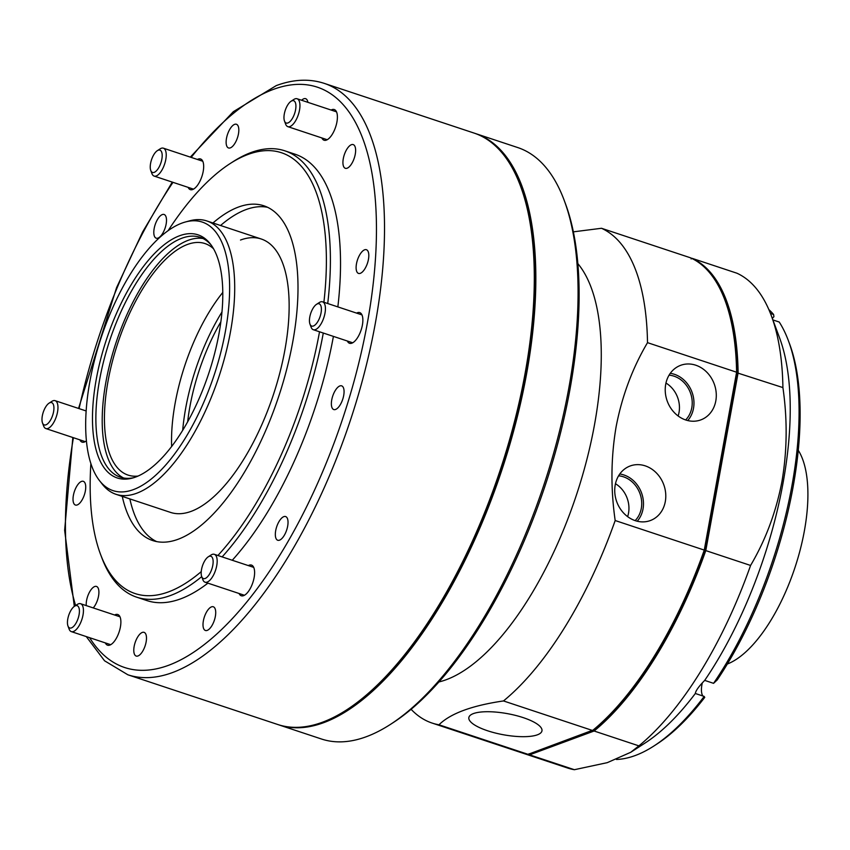 <?xml version="1.0" encoding="UTF-8"?>
<svg xmlns="http://www.w3.org/2000/svg" width="850" height="850" viewBox="0 0 850 850"><rect width="100%" height="100%" fill="white"/><g stroke="black" fill="none" stroke-linecap="round" stroke-linejoin="round"><path stroke-width="1.27" d="M474.683 133.28A311.578 131.102 108.4 0 1 475.437 133.535L517.714 147.549A311.578 131.102 108.4 0 1 564.23 200.43L565.399 203.564A308.646 129.859 108.4 0 1 569.936 389.502A308.646 129.859 108.4 0 1 393.189 722.617L390.384 724.434A311.578 131.102 108.4 0 1 321.481 739.011L279.214 724.997A311.578 131.102 108.4 0 1 278.46 724.731M564.23 200.43A311.578 131.102 108.4 0 1 568.809 388.142A311.578 131.102 108.4 0 1 390.384 724.434M475.437 133.535A311.578 131.102 108.4 0 1 526.543 374.117A311.578 131.102 108.4 0 1 279.214 724.997M187.648 421.897A117.576 49.47 108.4 0 1 189.922 406.576A117.576 49.47 108.4 0 1 220.862 321.789M182.686 430.397A126.395 53.178 108.4 0 1 185.693 408.138A126.395 53.178 108.4 0 1 221.967 312.003M171.647 446.558A121.986 51.329 108.4 0 1 175.153 403.155A121.986 51.329 108.4 0 1 222.774 292.453M138.114 476.053A121.986 51.329 108.4 0 1 128.084 475.097A121.986 51.329 108.4 0 1 108.078 380.906A121.986 51.329 108.4 0 1 204.914 243.536A121.986 51.329 108.4 0 1 213.52 248.763M123.611 477.998A126.395 53.178 108.4 0 1 105.974 381.682A126.395 53.178 108.4 0 1 203.065 238.542M133.928 477.636A126.395 53.178 108.4 0 1 120.371 477.179A126.395 53.178 108.4 0 1 99.641 379.589A126.395 53.178 108.4 0 1 199.973 237.256A126.395 53.178 108.4 0 1 211.108 244.991M218.981 333.71A128.095 53.901 108.4 0 1 132.483 478.061A128.095 53.901 108.4 0 1 96.305 379.047A128.095 53.901 108.4 0 1 148.272 260.419A128.095 53.901 108.4 0 1 210.205 243.78A128.095 53.901 108.4 0 1 218.981 333.71M89.887 381.416A141.482 59.532 108.4 0 1 185.438 221.977A141.482 59.532 108.4 0 1 225.399 331.341A141.482 59.532 108.4 0 1 167.992 462.368A141.482 59.532 108.4 0 1 99.588 480.739A141.482 59.532 108.4 0 1 89.887 381.416M185.438 221.977L189.731 220.809A144.032 60.605 108.4 0 1 206.794 220.936A144.032 60.605 108.4 0 1 230.414 332.148A144.032 60.605 108.4 0 1 116.089 494.339A144.032 60.605 108.4 0 1 102.34 484.245L99.588 480.739M798.256 450.288A119.043 50.086 108.4 0 1 804.366 530.952A119.043 50.086 108.4 0 1 727.345 664.009M277.695 724.487A311.578 131.102 -71.6 0 0 322.479 722.224A311.578 131.102 -71.6 0 0 346.598 709.909A311.578 131.102 -71.6 0 0 500.236 470.039A311.578 131.102 -71.6 0 0 520.444 185.906A311.578 131.102 -71.6 0 0 473.928 133.025L324.094 83.321A311.578 131.102 108.4 0 1 364.618 372.024A311.578 131.102 108.4 0 1 172.646 672.509A311.578 131.102 108.4 0 1 127.861 674.783L277.695 724.487M356.479 263.776A12.495 5.259 -71.6 0 0 358.53 273.424A12.495 5.259 -71.6 0 0 368.443 259.356A12.495 5.259 -71.6 0 0 366.392 249.709A12.495 5.259 -71.6 0 0 356.479 263.776M343.294 158.663A12.495 5.259 -71.6 0 0 345.344 168.311A12.495 5.259 -71.6 0 0 355.257 154.243A12.495 5.259 -71.6 0 0 353.207 144.596A12.495 5.259 -71.6 0 0 343.294 158.663M275.697 530.612A12.495 5.259 -71.6 0 0 277.748 540.26A12.495 5.259 -71.6 0 0 287.661 526.192A12.495 5.259 -71.6 0 0 285.611 516.545A12.495 5.259 -71.6 0 0 275.697 530.612M331.734 399.914A12.495 5.259 -71.6 0 0 333.784 409.562A12.495 5.259 -71.6 0 0 343.697 395.494A12.495 5.259 -71.6 0 0 341.647 385.847A12.495 5.259 -71.6 0 0 331.734 399.914M134.151 646.414A12.495 5.259 -71.6 0 0 136.202 656.062A12.495 5.259 -71.6 0 0 146.115 641.994A12.495 5.259 -71.6 0 0 144.075 632.347A12.495 5.259 -71.6 0 0 134.151 646.414M203.373 620.84A12.495 5.259 -71.6 0 0 205.424 630.487A12.495 5.259 -71.6 0 0 215.347 616.42A12.495 5.259 -71.6 0 0 213.297 606.773A12.495 5.259 -71.6 0 0 203.373 620.84M73.387 495.391A12.495 5.259 -71.6 0 0 75.438 505.038A12.495 5.259 -71.6 0 0 85.361 490.971A12.495 5.259 -71.6 0 0 83.311 481.323A12.495 5.259 -71.6 0 0 73.387 495.391M93.234 607.92A12.495 5.259 -71.6 0 0 98.536 596.084A12.495 5.259 -71.6 0 0 96.496 586.436A12.495 5.259 -71.6 0 0 86.573 600.504A12.495 5.259 -71.6 0 0 86.254 605.604M154.169 228.544A12.495 5.259 -71.6 0 0 156.219 238.191A12.495 5.259 -71.6 0 0 166.133 224.124A12.495 5.259 -71.6 0 0 164.082 214.476A12.495 5.259 -71.6 0 0 154.169 228.544M226.493 138.327A12.495 5.259 -71.6 0 0 228.544 147.974A12.495 5.259 -71.6 0 0 238.457 133.907A12.495 5.259 -71.6 0 0 236.406 124.259A12.495 5.259 -71.6 0 0 226.493 138.327M239.073 593.491A16.171 6.8 -71.6 0 0 241.294 595.776A16.171 6.8 -71.6 0 0 254.129 577.575A16.171 6.8 -71.6 0 0 251.483 565.091A16.171 6.8 -71.6 0 0 248.327 565.59M105.336 642.908A16.171 6.8 -71.6 0 0 107.567 645.192A16.171 6.8 -71.6 0 0 120.402 626.992A16.171 6.8 -71.6 0 0 117.746 614.508A16.171 6.8 -71.6 0 0 114.601 615.007M79.868 439.843A16.171 6.8 -71.6 0 0 82.099 442.138A16.171 6.8 -71.6 0 0 86.424 440.831M188.126 187.361A16.171 6.8 -71.6 0 0 190.357 189.646A16.171 6.8 -71.6 0 0 203.192 171.445A16.171 6.8 -71.6 0 0 200.536 158.961A16.171 6.8 -71.6 0 0 197.381 159.46M321.853 137.944A16.171 6.8 -71.6 0 0 324.084 140.229A16.171 6.8 -71.6 0 0 336.919 122.028A16.171 6.8 -71.6 0 0 334.263 109.544A16.171 6.8 -71.6 0 0 331.118 110.043M347.331 341.009A16.171 6.8 -71.6 0 0 349.552 343.294A16.171 6.8 -71.6 0 0 362.387 325.093A16.171 6.8 -71.6 0 0 359.741 312.609A16.171 6.8 -71.6 0 0 356.586 313.108M201.716 576.629A235.153 98.94 108.4 0 1 170.542 595.489A235.153 98.94 108.4 0 1 136.744 597.199A235.153 98.94 108.4 0 1 101.639 557.292L100.47 554.168A232.22 97.707 108.4 0 1 90.886 463.558M168.194 230.552A232.22 97.707 108.4 0 1 230.031 163.636L232.836 161.829A235.153 98.94 108.4 0 1 251.048 152.532A235.153 98.94 108.4 0 1 284.846 150.822A235.153 98.94 108.4 0 1 327.728 303.535M207.899 583.153A235.153 98.94 108.4 0 1 180.667 598.857A235.153 98.94 108.4 0 1 146.869 600.567L136.744 597.199M201.238 571.625A232.22 97.707 108.4 0 1 168.512 591.887A232.22 97.707 108.4 0 1 100.47 554.168M230.031 163.636A232.22 97.707 108.4 0 1 248.009 154.456A232.22 97.707 108.4 0 1 323.892 302.26M220.564 225.494A176.364 74.205 108.4 0 1 246.043 209.578A176.364 74.205 108.4 0 1 267.516 207.283M212.968 222.976A176.364 74.205 108.4 0 1 238.446 207.06A176.364 74.205 108.4 0 1 263.798 205.774A176.364 74.205 108.4 0 1 286.737 369.197A176.364 74.205 108.4 0 1 178.075 539.283A176.364 74.205 108.4 0 1 152.724 540.568A176.364 74.205 108.4 0 1 122.262 496.389M240.508 240.029A144.032 60.605 108.4 0 1 261.205 238.988A144.032 60.605 108.4 0 1 279.947 372.449A144.032 60.605 108.4 0 1 191.197 511.349A144.032 60.605 108.4 0 1 170.499 512.401L116.089 494.339M307.891 102.34A12.495 5.259 -71.6 0 0 305.628 98.674A12.495 5.259 -71.6 0 0 301.623 100.268M284.846 150.822L294.961 154.179A235.153 98.94 108.4 0 1 337.854 306.892M333.413 336.388A235.153 98.94 108.4 0 1 232.262 560.256M520.444 185.906L520.795 186.841A310.696 130.73 108.4 0 1 500.65 470.178A310.696 130.73 108.4 0 1 347.438 709.357L346.598 709.909M156.602 541.577A176.364 74.205 108.4 0 1 129.859 498.908M319.526 331.787A232.22 97.707 108.4 0 1 217.898 555.496M323.287 333.03A235.153 98.94 108.4 0 1 222.137 556.899M702.865 695.991A16.171 6.8 108.4 0 1 701.909 684.845A16.171 6.8 108.4 0 1 702.334 682.837M704.183 696.426L704.735 697.383A238.096 100.183 108.4 0 1 656.699 744.186L653.894 746.003A241.039 101.416 -71.6 0 0 704.183 696.426L695.332 693.494C695.693 690.753 698.827 686.386 704.703 680.393A241.039 101.416 -71.6 0 0 783.062 482.917A241.039 101.416 -71.6 0 0 779.514 337.705L771.354 315.786A261.609 110.075 -71.6 0 0 736.897 273.201L692.091 258.336A261.609 110.075 108.4 0 1 738.119 372.714L705.787 550.598L750.582 565.452C765.627 539.984 776.082 512.008 781.936 481.557C787.196 450.797 787.514 419.464 782.914 387.579A261.609 110.075 -71.6 0 0 771.354 315.786M713.564 683.336A241.039 101.416 -71.6 0 0 791.913 485.86A241.039 101.416 -71.6 0 0 788.375 340.648L789.544 343.772A238.096 100.183 108.4 0 1 793.039 487.22A238.096 100.183 108.4 0 1 717.241 679.915L713.564 683.336L704.703 680.393M616.431 759.475A241.039 101.416 -71.6 0 0 653.894 746.003M411.113 709.314A261.609 110.075 -71.6 0 0 432.129 723.074L521.22 752.633A261.609 110.075 -71.6 0 0 528.073 754.343L593.438 729.948A260.727 109.703 -71.6 0 0 704.639 550.343L705.787 550.598A261.609 110.075 108.4 0 1 594.097 731.011L529.592 754.843A261.609 110.075 108.4 0 1 522.739 753.132L567.534 767.996A261.609 110.075 -71.6 0 0 574.388 769.707L607.282 762.652L630.764 752.271L645.033 743.059A241.039 101.416 -71.6 0 0 695.332 693.494M788.375 340.648A241.039 101.416 -71.6 0 0 779.227 322.022L772.894 319.929M630.764 752.271L638.892 745.864L594.097 731.011L593.438 729.948A260.727 109.703 108.4 0 0 704.639 550.343L704.268 550.088A261.609 110.075 -71.6 0 1 592.577 730.501L503.487 700.942A261.609 110.075 -71.6 0 0 615.177 520.529L704.268 550.088L736.599 372.215L704.639 550.343L736.907 372.778A260.727 109.703 -71.6 0 0 725.209 300.9M772.321 318.399A16.171 6.8 108.4 0 1 773.914 316.752L773.596 314.468L770.44 313.416M773.596 314.468A241.039 101.416 -71.6 0 0 768.836 309.549M638.892 745.864A261.609 110.075 -71.6 0 0 750.582 565.452M782.914 387.579L736.907 372.778A260.727 109.703 108.4 0 0 725.379 301.368L725.029 300.422A261.609 110.075 -71.6 0 0 690.572 257.826L601.492 228.278A261.609 110.075 -71.6 0 1 647.509 342.656C632.496 368.029 622.051 395.994 616.154 426.562C610.906 457.215 610.587 488.538 615.177 520.529M691.836 258.432L691.103 258.942M522.739 753.132A261.609 110.075 108.4 0 1 521.974 752.877M574.388 769.707L529.592 754.843L529.04 753.737M487.613 730.777A37.156 10.742 -169.7 0 0 541.981 730.745A37.156 10.742 -169.7 0 0 523.196 717.623A37.156 10.742 -169.7 0 0 468.871 717.464A37.156 10.742 -169.7 0 0 487.613 730.777M665.709 384.285A29.091 25.011 69.7 0 0 674.178 412.441A29.091 25.011 69.7 0 0 699.593 420.304A29.091 25.011 69.7 0 0 715.806 400.913A29.091 25.011 69.7 0 0 706.297 371.694A29.091 25.011 69.7 0 0 679.458 365.808A29.091 25.011 69.7 0 0 665.709 384.285M687.724 420.559A27.71 23.832 69.7 0 0 693.504 408.319A27.71 23.832 69.7 0 0 670.268 373.331M685.631 419.953A25.723 22.111 69.7 0 0 691.794 407.745A25.723 22.111 69.7 0 0 669.077 375.158M678.13 415.969A25.723 22.111 69.7 0 0 679.023 412.473A25.723 22.111 69.7 0 0 665.964 383.053M615.219 484.957A29.091 25.011 69.7 0 0 623.677 513.102A29.091 25.011 69.7 0 0 649.102 520.965A29.091 25.011 69.7 0 0 665.306 501.574A29.091 25.011 69.7 0 0 655.807 472.366A29.091 25.011 69.7 0 0 628.957 466.469A29.091 25.011 69.7 0 0 615.219 484.957M637.224 521.22A27.71 23.832 69.7 0 0 643.014 508.98A27.71 23.832 69.7 0 0 619.778 474.002M635.141 520.614A25.723 22.111 69.7 0 0 641.293 508.417A25.723 22.111 69.7 0 0 618.588 475.819M627.629 516.641A25.723 22.111 69.7 0 0 628.522 513.134A25.723 22.111 69.7 0 0 615.464 483.724M439.014 681.934A227.811 95.848 -71.6 0 0 594.49 424.798A227.811 95.848 -71.6 0 0 577.809 263.564M573.346 231.848L601.492 228.278M725.029 300.422A261.609 110.075 -71.6 0 1 736.599 372.215L647.509 342.656M432.129 723.074A261.609 110.075 -71.6 0 0 438.983 724.784L528.073 754.343M503.487 700.942C471.877 705.564 450.383 713.511 438.983 724.784M159.109 150.025A11.762 4.951 -71.6 0 0 157.314 150.684A11.762 4.951 -71.6 0 0 151.523 159.736A11.762 4.951 -71.6 0 0 150.758 170.457A11.762 4.951 -71.6 0 0 153.329 172.561A11.762 4.951 -71.6 0 0 161.447 161.011A11.762 4.951 -71.6 0 0 159.109 150.025M157.314 150.684L160.129 148.867A14.694 6.184 108.4 0 1 162.361 148.049A14.694 6.184 108.4 0 1 163.37 148.176A14.694 6.184 108.4 0 1 164.974 162.934A14.694 6.184 108.4 0 1 155.136 176.216A14.694 6.184 108.4 0 1 154.116 176.077A14.694 6.184 108.4 0 1 151.927 173.591L150.758 170.457M295.928 106.006A11.762 4.951 -71.6 0 0 291.051 101.267A11.762 4.951 -71.6 0 0 283.964 117.746A11.762 4.951 -71.6 0 0 284.484 121.04A11.762 4.951 -71.6 0 0 291.252 120.126A11.762 4.951 -71.6 0 0 295.928 106.006M291.051 101.267L293.856 99.45A14.694 6.184 108.4 0 1 297.107 98.759A14.694 6.184 108.4 0 1 299.944 105.368A14.694 6.184 108.4 0 1 295.8 120.434A14.694 6.184 108.4 0 1 287.853 126.661A14.694 6.184 108.4 0 1 285.653 124.164L284.484 121.04M318.506 320.333A11.762 4.951 -71.6 0 0 321.3 307.615A11.762 4.951 -71.6 0 0 316.519 304.332A11.762 4.951 -71.6 0 0 312.332 309.549A11.762 4.951 -71.6 0 0 309.963 324.105A11.762 4.951 -71.6 0 0 318.506 320.333M316.519 304.332L319.324 302.515A14.694 6.184 108.4 0 1 322.575 301.824A14.694 6.184 108.4 0 1 321.81 322.511A14.694 6.184 108.4 0 1 313.321 329.726A14.694 6.184 108.4 0 1 311.121 327.229L309.963 324.105M204.266 578.68A11.762 4.951 -71.6 0 0 212.394 567.141A11.762 4.951 -71.6 0 0 210.046 556.155A11.762 4.951 -71.6 0 0 208.261 556.814A11.762 4.951 -71.6 0 0 202.459 565.856A11.762 4.951 -71.6 0 0 201.705 576.587A11.762 4.951 -71.6 0 0 204.266 578.68M208.261 556.814L211.066 554.997A14.694 6.184 108.4 0 1 213.297 554.179A14.694 6.184 108.4 0 1 214.317 554.306A14.694 6.184 108.4 0 1 215.921 569.064A14.694 6.184 108.4 0 1 206.072 582.335A14.694 6.184 108.4 0 1 205.062 582.207A14.694 6.184 108.4 0 1 202.863 579.711L201.705 576.587M67.447 622.71A11.762 4.951 -71.6 0 0 67.968 626.004A11.762 4.951 -71.6 0 0 74.736 625.09A11.762 4.951 -71.6 0 0 79.411 610.969A11.762 4.951 -71.6 0 0 74.534 606.231A11.762 4.951 -71.6 0 0 67.447 622.71M74.534 606.231L77.339 604.414A14.694 6.184 108.4 0 1 80.591 603.723A14.694 6.184 108.4 0 1 83.438 610.332A14.694 6.184 108.4 0 1 79.284 625.398A14.694 6.184 108.4 0 1 71.336 631.624A14.694 6.184 108.4 0 1 69.137 629.128L67.968 626.004M44.869 408.382A11.762 4.951 -71.6 0 0 42.5 422.939A11.762 4.951 -71.6 0 0 51.042 419.167A11.762 4.951 -71.6 0 0 53.837 406.449A11.762 4.951 -71.6 0 0 49.056 403.166A11.762 4.951 -71.6 0 0 44.869 408.382M49.056 403.166L51.871 401.349A14.694 6.184 108.4 0 1 55.112 400.669A14.694 6.184 108.4 0 1 54.347 421.356A14.694 6.184 108.4 0 1 45.857 428.559A14.694 6.184 108.4 0 1 43.669 426.073L42.5 422.939M89.632 637.702A305.703 128.626 -71.6 0 0 168.587 665.295A305.703 128.626 -71.6 0 0 367.317 323.266A305.703 128.626 -71.6 0 0 273.243 89.441A305.703 128.626 -71.6 0 0 191.176 157.409M172.996 182.346A305.703 128.626 -71.6 0 0 79.093 408.616M73.419 437.707A305.703 128.626 -71.6 0 0 75.618 605.529M206.794 220.936L261.205 238.988M324.094 83.321C309.23 78.529 293.293 79.284 276.261 85.606L233.325 111.69L190.304 157.112M172.263 182.102L142.694 231.859L116.524 287.757L78.551 408.436M72.834 437.516L64.642 530.304L74.311 606.379M86.296 636.597L104.539 660.779L127.861 674.783M154.116 176.077L193.502 189.146M163.37 148.176L202.768 161.245M297.107 98.759L336.494 111.828M287.853 126.661L327.239 139.729M322.575 301.824L361.962 314.893M313.321 329.726L352.707 342.794M214.317 554.306L253.704 567.375M205.062 582.207L244.449 595.276M71.336 631.624L110.723 644.693M80.591 603.723L119.978 616.792M45.857 428.559L85.244 441.628M55.112 400.669L86.158 410.964"/></g></svg>
